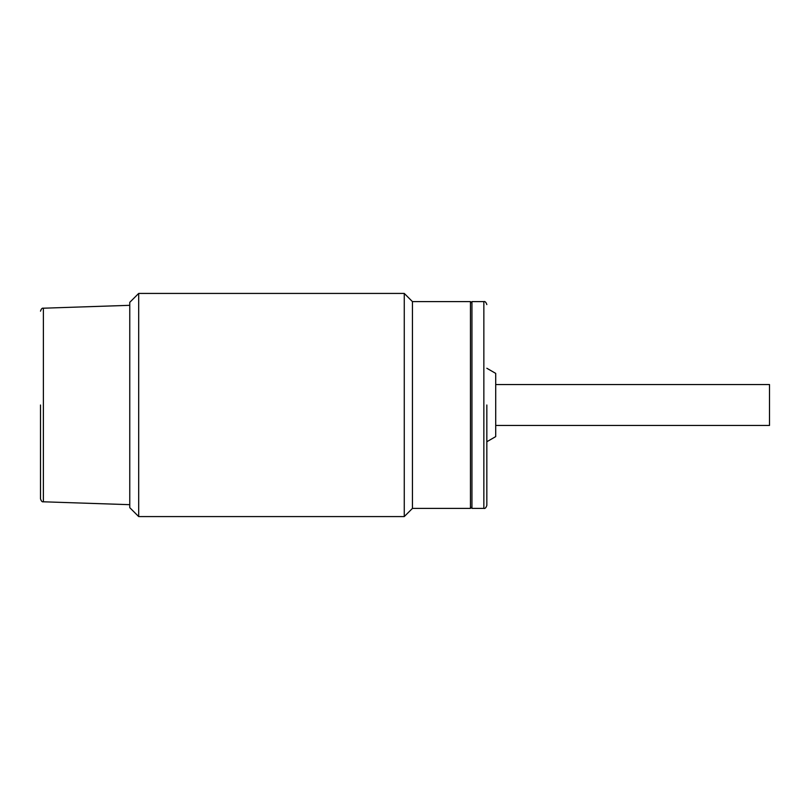 <?xml version="1.0" encoding="UTF-8"?>
<svg xmlns="http://www.w3.org/2000/svg" width="810" height="810" viewBox="0 0 810 810"><rect width="100%" height="100%" fill="white"/><g stroke="black" fill="none" stroke-linecap="round" stroke-linejoin="round"><path stroke-width="1.21" d="M486.83 405L486.83 505.42L486.83 405M483.853 301.603L483.853 508.397L471.946 508.397L471.946 301.603L483.853 301.603C485.018 301.188 486.01 302.181 486.83 304.58M486.83 368.256L495.71 373.39L495.71 436.61L486.83 441.744M138.692 293.423L138.692 516.577L404.261 516.577L404.261 293.423L138.692 293.423L129.762 302.343L129.762 507.657L138.692 516.577M404.261 516.577L412.442 508.397L412.442 301.603L404.261 293.423M412.442 508.397L470.458 508.397L470.458 301.603L412.442 301.603M495.71 425.452L769.5 425.452L769.5 384.548L495.71 384.548M40.5 405L40.5 498.828L40.5 405M129.762 305.319L43.376 308.205L43.376 501.795C42.231 502.159 41.269 501.177 40.5 498.828M483.853 508.397C485.018 508.812 486.01 507.819 486.83 505.42M471.946 303.092L470.458 301.603M471.946 506.908L470.458 508.397M43.376 501.795L129.762 504.681M43.376 308.205C42.231 307.841 41.269 308.823 40.5 311.172"/></g></svg>
